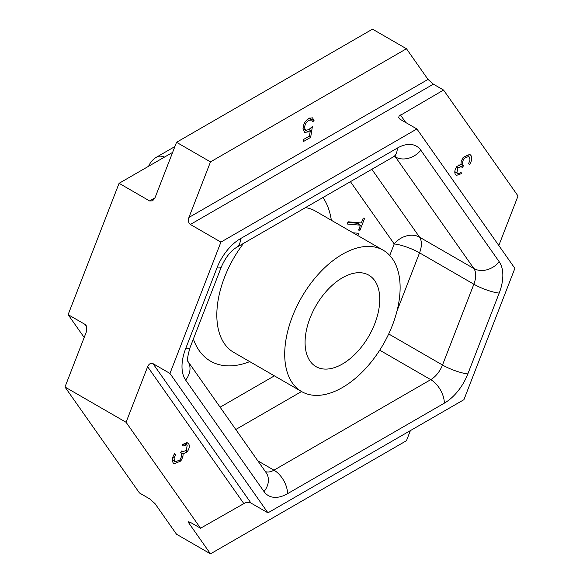<?xml version="1.0" encoding="UTF-8"?>
<svg xmlns="http://www.w3.org/2000/svg" width="583" height="583" viewBox="0 0 583 583"><rect width="100%" height="100%" fill="white"/><g stroke="black" fill="none" stroke-linecap="round" stroke-linejoin="round"><path stroke-width="0.87" d="M342.418 254.261A81.605 47.114 120 0 0 289.102 326.174A81.605 47.114 120 0 0 301.615 391.572A81.605 47.114 120 0 0 383.22 344.451A81.605 47.114 120 0 0 383.22 250.224A81.605 47.114 120 0 0 342.418 254.261M342.418 364.011A52.805 30.484 120 0 0 376.91 317.48A52.805 30.484 120 0 0 368.82 275.169A52.805 30.484 120 0 0 316.015 305.652A52.805 30.484 120 0 0 316.015 366.627A52.805 30.484 120 0 0 342.418 364.011M353.014 232.785L358.8 233.302L357.904 235.605M348.066 221.788L361.329 222.976L363.231 218.086L364.659 218.217L360.002 230.212L358.574 230.081L360.462 225.206L347.198 224.018L348.066 221.788M410.381 430.604L406.46 440.704L210.485 553.85L176.54 534.254L154.983 503.581L149.627 498.837L139.446 492.956L64.975 387.01L86.532 331.45L86.146 325.416L85.096 324.44L68.124 314.638L84.185 337.491M154.983 197.856L152.6 200.858L149.627 200.946L154.983 197.856L176.54 142.296L372.515 29.15L406.46 48.746L428.017 79.419L433.373 84.163L443.554 90.044L518.025 195.99L498.815 245.509M210.485 553.85L188.928 523.184L188.535 521.785L190.364 522.353L200.545 528.234L126.074 422.281L147.63 366.722C149.022 363.777 150.808 362.75 152.986 363.632L169.959 373.433L220.913 242.105L190.364 224.462C188.418 222.976 187.945 220.636 188.928 217.452L210.485 161.892L406.46 48.746M220.913 242.105L416.889 128.96L514.876 268.362L463.922 399.69L267.947 512.836L250.566 502.83L248.001 502.306L245.698 502.553L200.545 528.234M187.15 445.383L186.626 444.88L183.179 445.995L182.311 444.763L187.77 442.84L188.579 443.605C189.869 445.798 189.417 448.524 187.223 451.796L183.128 453.982L182.873 456.977L180.81 461.022L174.186 463.791L173.166 462.829C171.759 460.402 172.262 457.291 174.681 453.516L175.512 454.696L174.077 458.158L174.601 461.066L175.381 461.816L179.856 459.98C181.845 456.824 182.085 454.317 180.57 452.459L181.918 450.783L182.792 451.614L186.349 450.528L187.15 445.383M310.652 137.384L303.685 141.399L303.685 139.388L309.456 136.058L310.375 130.373L308.371 131.911L304.61 132.363L303.029 128.581C303.298 124.15 305.273 120.71 308.954 118.262L312.554 117.853L314.128 120.798L312.605 121.679L311.665 120.011L308.866 120.324C306.221 122.117 304.785 124.602 304.552 127.779L305.572 130.206L308.647 129.739L312.386 126.577L310.652 137.384L308.91 136.378M416.889 128.96L399.916 119.158L398.677 117.62L399.107 116.075L443.554 90.044M454.82 171.664L456.948 172.896C457.91 173.923 459.236 173.719 460.92 172.276L461.787 173.508L456.329 175.439L455.52 174.674C454.237 172.481 454.689 169.748 456.875 166.483L460.971 164.289L461.226 161.294L463.288 157.257L469.905 154.48L470.94 155.45C472.347 157.876 471.836 160.981 469.417 164.763L468.586 163.583L470.022 160.114L469.497 157.213L468.703 156.455L464.25 158.292C462.253 161.455 462.013 163.961 463.529 165.82L462.181 167.496L461.291 166.651L457.75 167.744L456.948 172.896L457.473 173.399L454.813 171.854M149.627 200.946L119.078 183.31L68.124 314.638M119.078 183.31L172.619 152.396M210.485 161.892L176.54 142.296M126.074 422.281L64.975 387.01M267.947 512.836L169.959 373.433M371.845 169.296L419.549 237.172A19.203 15.143 -35.1 0 0 394.217 243.956L350.427 181.663M388.708 333.957L442.504 365.016L473.862 284.205L419.549 252.847A19.203 4.059 21.2 0 0 394.217 243.956L389.75 255.456M460.359 172.685L461.787 173.508M468.608 154.101L470.94 155.45M463.026 157.592L464.25 158.292M460.876 164.289L463.529 165.82M456.482 167.015L457.75 167.744M308.954 129.557L310.375 130.373M303.036 128.828L308.371 131.911M309.354 118.043L314.128 120.798M307.314 119.428L308.866 120.324M303.16 126.97L304.552 127.779M186.72 442.526L188.579 443.605M185.897 451.031L187.223 451.796M180.613 452.532L183.128 453.982M181.524 456.205L182.873 456.977M179.579 460.308L180.81 461.022M174.361 454.026L175.512 454.696M172.772 457.407L174.077 458.158M172.342 459.761L174.601 461.066M358.742 222.742L358.275 223.945M358.793 229.513L360.002 230.212M347.825 222.415L357.073 223.245L360.462 225.206M354.785 232.938L354.515 233.645M249.735 361.62A100.808 58.205 -60 0 1 193.359 339.036M322.989 197.506A100.808 58.205 -60 0 1 331.348 220.272M383.22 250.224L315.33 211.024A81.605 47.114 120 0 0 305.499 207.599M243.556 243.366A81.605 47.114 120 0 0 233.725 352.372L301.615 391.572M220.112 407.189L274.389 375.853M190.364 522.353L188.928 523.184M243.658 503.34L147.63 366.722M188.928 217.452L428.017 79.419M400.441 114.938L405.797 122.554M444.326 403.166L287.543 493.684A38.405 22.176 -60 0 1 264.026 491.578L185.634 380.058A38.405 22.176 -60 0 1 185.634 348.7L216.993 267.881A38.405 22.176 -60 0 1 240.509 238.629L397.293 148.111A38.405 22.176 -60 0 1 420.809 150.21L499.201 261.738A38.405 22.176 -60 0 1 499.201 293.089L467.843 373.907A38.405 22.176 -60 0 1 444.326 403.166A19.203 11.084 -120 0 0 430.75 379.65L379.722 350.186M86.823 326.895L85.096 324.44M433.373 84.163L190.364 224.462M152.986 363.632L250.974 503.034M397.023 310.907L419.549 252.847A19.203 11.084 120 0 0 419.549 237.172L473.862 268.523L395.471 157.002L394.348 156.353M257.824 460.847L273.966 470.168L430.75 379.65A19.203 11.084 120 0 0 442.504 365.016A19.203 4.059 -158.8 0 0 467.843 373.907M301.542 391.528L235.787 429.496M420.809 150.21A19.203 15.143 144.9 0 1 395.471 157.002A19.203 11.084 120 0 0 394.786 156.157M499.201 293.089A19.203 4.059 -158.8 0 1 473.862 284.205A19.203 11.084 120 0 0 473.862 268.523A19.203 15.143 144.9 0 0 499.201 261.738M265.374 471.589A19.203 11.084 120 0 0 273.966 470.168A19.203 11.084 -120 0 1 287.543 493.684M174.885 146.559L156.725 157.046A19.203 11.084 60 0 1 164.501 157.082M240.509 238.629A19.203 11.084 -120 0 1 236.53 247.418L393.314 156.9A19.203 11.084 -120 0 0 397.293 148.111M236.53 247.418C230.642 250.894 225.57 257.424 221.314 266.992A19.203 4.059 -158.8 0 1 216.993 267.881M221.314 266.992L189.956 347.811A19.203 4.059 -158.8 0 1 185.634 348.7M187.945 361.445A19.203 15.143 144.9 0 1 185.634 380.058M187.945 361.431L266.154 472.696A19.203 15.143 144.9 0 1 264.026 491.578M156.725 157.046A19.203 19.203 0 0 0 148.607 166.264M393.314 156.9L396.003 155.77M189.956 347.811C187.588 356.3 186.932 360.877 187.981 361.533M468.703 156.455L465.977 154.881M461.291 166.651L458.435 165.004M311.665 120.011L308.793 118.356M305.572 130.206L303.036 128.741M186.626 444.88L184.046 443.393M175.381 461.816L172.342 460.06M182.792 451.614L181.743 451.002"/></g></svg>
